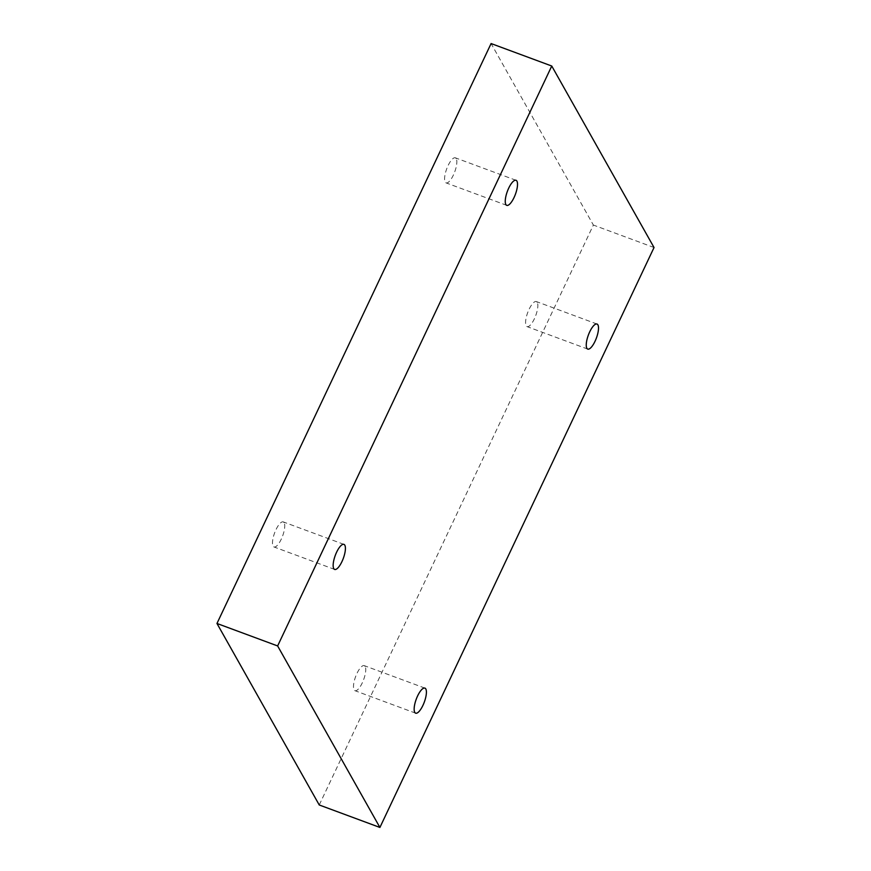 <?xml version="1.0" encoding="UTF-8"?>
<svg xmlns="http://www.w3.org/2000/svg" width="871" height="871" viewBox="0 0 871 871"><rect width="100%" height="100%" fill="white"/><g stroke="black" fill="none" stroke-linecap="round" stroke-linejoin="round"><path stroke-width="0.65" stroke-dasharray="4.36 3.27" d="M284.153 522.731A13.359 4.29 110.3 0 0 283.26 521.903A13.359 4.29 110.3 0 0 274.605 532.954A13.359 4.29 110.3 0 0 273.984 546.966A13.359 4.29 110.3 0 0 281.986 537.57A13.359 4.29 110.3 0 0 284.153 522.731M456.252 158.653A13.359 4.29 110.3 0 0 455.359 157.825A13.359 4.29 110.3 0 0 446.703 168.865A13.359 4.29 110.3 0 0 446.083 182.888A13.359 4.29 110.3 0 0 454.085 173.492A13.359 4.29 110.3 0 0 456.252 158.653M537.244 302.389A13.359 4.29 110.3 0 0 536.351 301.562A13.359 4.29 110.3 0 0 527.695 312.613A13.359 4.29 110.3 0 0 527.075 326.625A13.359 4.29 110.3 0 0 535.077 317.229A13.359 4.29 110.3 0 0 537.244 302.389M365.145 666.467A13.359 4.29 110.3 0 0 364.252 665.64A13.359 4.29 110.3 0 0 355.597 676.691A13.359 4.29 110.3 0 0 354.976 690.703A13.359 4.29 110.3 0 0 362.978 681.307A13.359 4.29 110.3 0 0 365.145 666.467M319.243 804.978L593.369 225.056L491.092 43.55M654.034 247.527L593.369 225.056M424.917 688.112L364.252 665.64M415.641 713.175L354.976 690.703M597.016 324.034L536.351 301.562M587.74 349.097L527.075 326.625M516.024 180.297L455.359 157.825M506.748 205.36L446.083 182.888M343.925 544.375L283.26 521.903M334.649 569.438L273.984 546.966"/><path stroke-width="1.31" d="M551.757 66.022L491.092 43.55L216.966 623.473L319.243 804.978L379.908 827.45L654.034 247.527L551.757 66.022L277.631 645.944L216.966 623.473M277.631 645.944L379.908 827.45M344.818 545.202A13.359 4.29 110.3 0 0 343.925 544.375A13.359 4.29 110.3 0 0 335.27 555.415A13.359 4.29 110.3 0 0 334.649 569.438A13.359 4.29 110.3 0 0 342.651 560.031A13.359 4.29 110.3 0 0 344.818 545.202M516.917 181.124A13.359 4.29 110.3 0 0 516.024 180.297A13.359 4.29 110.3 0 0 507.368 191.337A13.359 4.29 110.3 0 0 506.748 205.36A13.359 4.29 110.3 0 0 514.75 195.953A13.359 4.29 110.3 0 0 516.917 181.124M597.909 324.861A13.359 4.29 110.3 0 0 597.016 324.034A13.359 4.29 110.3 0 0 588.361 335.074A13.359 4.29 110.3 0 0 587.74 349.097A13.359 4.29 110.3 0 0 595.742 339.701A13.359 4.29 110.3 0 0 597.909 324.861M425.81 688.939A13.359 4.29 110.3 0 0 424.917 688.112A13.359 4.29 110.3 0 0 416.262 699.152A13.359 4.29 110.3 0 0 415.641 713.175A13.359 4.29 110.3 0 0 423.644 703.779A13.359 4.29 110.3 0 0 425.81 688.939"/></g></svg>
